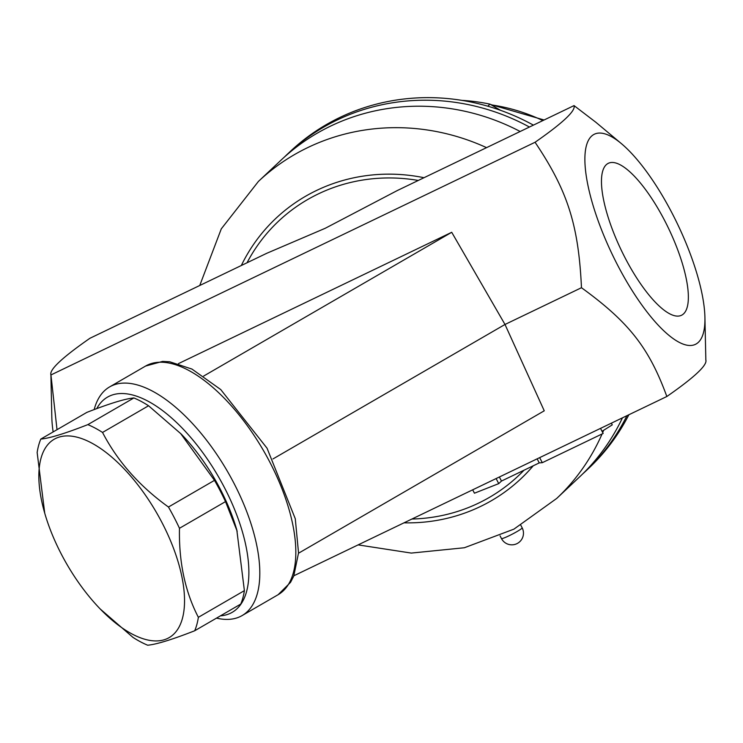 <?xml version="1.0" encoding="UTF-8"?>
<svg xmlns="http://www.w3.org/2000/svg" width="743" height="743" viewBox="0 0 743 743"><rect width="100%" height="100%" fill="white"/><g stroke="black" fill="none" stroke-linecap="round" stroke-linejoin="round"><path stroke-width="1.11" d="M664.706 220.662A84.331 26.033 -115.7 0 1 681.442 315.301A84.331 26.033 -115.7 0 1 621.436 250.54A84.331 26.033 -115.7 0 1 608.387 163.274A84.331 26.033 -115.7 0 1 664.706 220.662M672.276 213.538A116.595 35.989 64.3 0 0 621.371 143.613A116.595 35.989 64.3 0 0 587.184 181.487A116.595 35.989 64.3 0 0 653.989 320.474A116.595 35.989 64.3 0 0 704.921 317.437A116.595 35.989 64.3 0 0 672.276 213.538M705.813 359.835C707.661 364.924 694.668 377.147 666.842 396.502C649.029 347.77 628.95 322.183 581.472 287.717C578.556 224.971 567.643 190.756 535.062 142.266C562.888 122.92 575.881 110.698 574.033 105.599L595.84 122.261L621.371 143.613M293.875 575.76L666.842 396.502M178.45 363.624L451.716 232.29L504.999 324.468L581.472 287.717M272.969 458.942L504.999 324.468L544.247 410.805L298.528 553.219M216.51 618.12A132.133 59.607 -120.1 0 0 242.107 615.575A132.133 59.607 -120.1 0 0 259.641 578.983A132.133 59.607 -120.1 0 0 223.067 464.078A132.133 59.607 -120.1 0 0 109.593 386.927A132.133 59.607 -120.1 0 0 94.175 409.588M96.748 408.631A124.369 56.106 59.9 0 1 214.29 469.743A124.369 56.106 59.9 0 1 220.43 615.845M194.703 630.761L240.732 604.087A128.251 57.852 -120.1 0 0 244.391 590.639L236.803 529.954A114.645 51.722 -120.1 0 0 181.246 434.088L148.563 405.762A128.251 57.852 -120.1 0 0 133.879 397.951C125.177 398.722 109.5 403.533 86.838 412.393L40.809 439.076C49.512 438.305 65.189 433.485 87.85 424.624A128.251 57.852 59.9 0 1 102.534 432.445C117.524 461.347 139.498 486.21 168.457 507.023A128.251 57.852 59.9 0 1 179.472 528.282C178.794 562.005 185.091 591.679 198.362 617.312A128.251 57.852 59.9 0 1 194.703 630.761C172.042 639.621 156.364 644.432 147.662 645.212A128.251 57.852 59.9 0 1 132.978 637.392L100.296 609.065A114.645 51.722 -120.1 0 0 184.505 598.282A114.645 51.722 -120.1 0 0 95.958 445.494A114.645 51.722 -120.1 0 0 44.738 513.209A114.645 51.722 -120.1 0 0 61.223 553.934A114.645 51.722 -120.1 0 0 100.296 609.065M237.193 531.31L225.51 501.609A128.251 57.852 -120.1 0 0 214.486 480.35L180.428 433.243M225.51 501.609L179.472 528.282M214.486 480.35L168.457 507.023M44.738 513.209L37.15 452.524A128.251 57.852 59.9 0 1 40.809 439.076M244.391 590.639L198.362 617.312M133.879 397.951L87.85 424.624M148.563 405.762L102.534 432.445M451.716 232.29L203.684 376.042M574.033 105.599L397.264 190.561L325.258 228.268L266.681 253.326L89.903 338.288C62.078 357.643 49.084 369.865 50.933 374.955L535.062 142.266M53.143 431.924A116.595 35.989 -115.7 0 1 51.824 417.352L50.895 374.481L57.016 429.677M358.117 544.888L411.297 553.08L464.356 547.749L513.896 529.155L556.702 498.442L579.503 476.987A217.634 206.025 -133.3 0 0 622.448 417.835M520.165 131.492A217.634 206.025 -133.3 0 0 281.235 159.968L258.425 181.422A217.634 206.025 -133.3 0 1 486.554 147.643M284.458 156.996A217.634 206.025 46.7 0 1 287.615 153.959A217.634 206.025 46.7 0 1 337.025 120.078A217.634 206.025 46.7 0 1 529.443 127.034M626.971 415.662A217.634 206.025 46.7 0 1 585.893 470.978A217.634 206.025 46.7 0 1 582.661 473.941M287.615 153.959L290.355 151.386A217.634 206.025 46.7 0 1 339.765 117.505A217.634 206.025 46.7 0 1 533.409 125.13M628.866 414.752A217.634 206.025 46.7 0 1 588.623 468.396L585.893 470.978M487.807 106.203L489.999 104.141A194.322 183.948 -133.3 0 0 461.905 100.37M500.522 110.308L489.999 104.141M539.659 457.632L542.288 462.694L539.251 462.898L501.469 481.055L498.739 483.628L474.443 493.203L472.687 489.823M537.152 458.84L539.251 462.898M611.387 423.157L612.269 424.866L602.034 431.293M600.52 428.377L603.149 433.448L542.288 462.694M496.11 478.566L498.739 483.628M499.37 476.997L501.469 481.055M109.593 386.927L145.6 366.048A132.133 59.607 59.9 0 1 263.431 450.49A132.133 59.607 59.9 0 1 278.114 594.706L242.107 615.575M556.702 498.442A217.634 206.025 -133.3 0 0 602.071 433.968M602.684 432.547A217.634 206.025 -133.3 0 0 603.632 430.299M491.281 104.884A176.834 167.398 46.7 0 1 542.845 120.589M404.006 522.831A178.775 169.237 -133.3 0 0 533.242 465.787M411.91 519.032A174.884 165.559 -133.3 0 0 523.991 470.235M418.3 180.456A174.884 165.559 -133.3 0 0 247.029 262.771M424.002 177.707A178.775 169.237 -133.3 0 0 241.317 265.511M509.066 535.759A11.656 1.077 152.6 0 1 501.46 538.545A11.656 11.656 0 0 0 517.174 543.532A11.656 11.656 0 0 0 522.162 527.818A11.656 1.077 152.6 0 1 509.066 535.759M704.921 317.437L705.85 360.309M145.6 366.048L162.606 361.404L169.729 361.776L191.945 369.067L220.727 389.546L267.043 448.196L295.277 518.744L298.537 552.922L293.773 576.011L290.541 582.354L278.114 594.706M487.761 103.676L544.09 119.994M199.746 285.498L221.284 228.863L258.425 181.422M500.067 535.87L501.46 538.545M520.834 525.273L522.162 527.818"/></g></svg>
